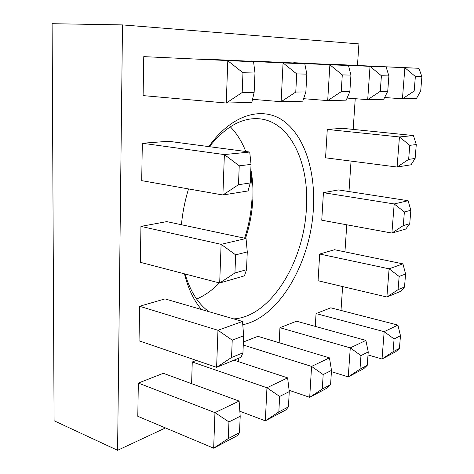 <?xml version="1.0" encoding="UTF-8"?>
<svg xmlns="http://www.w3.org/2000/svg" width="474" height="474" viewBox="0 0 474 474"><rect width="100%" height="100%" fill="white"/><g stroke="black" fill="none" stroke-linecap="round" stroke-linejoin="round"><path stroke-width="0.71" d="M289.116 390.309L309.7 397.313L322.261 389.041L330.568 384.669L327.498 387.886L309.7 397.313L311.578 366.408L323.185 374.573L322.261 389.041M330.568 384.669L331.504 370.395L329.454 357.852L257.874 336.333L243.399 341.991M399.428 348.384L395.749 351.732L382.026 359.002L393.041 351.749L399.428 348.384L400.477 335.74L397.929 325.087L330.799 307.816L316.057 313.581L315.275 326.396M368.008 354.961L382.026 359.002L384.171 331.67L397.929 325.087M316.057 313.581L384.171 331.67L394.078 338.951L393.041 351.749M400.477 335.74L394.078 338.951M208.809 146.608C232.088 113.736 263.058 105.82 283.926 121.22C304.901 136.713 315.53 171.624 313.403 208.406C310.814 261.654 279.802 317.136 242.771 324.743M201.515 309.522C193.86 300.605 188.178 288.707 184.469 273.83M181.423 224.735C182.579 212.548 184.949 200.609 188.534 188.925M233.723 318.901C270.873 316.768 304.047 261.541 306.405 208.258C309.421 163.566 290.669 121.806 259.58 118.814C242.327 117.244 225.588 126.534 209.372 146.679M185.073 273.99C190.305 291.498 198.262 304.065 208.945 311.685M250.242 182.964L248.068 190.957L222.899 194.998L238.475 184.712L250.242 182.964L251.042 164.395L249.721 152.03L168.637 141.282L142.324 143.243L141.702 180.647L222.899 194.998L224.374 154.583L249.721 152.03M142.324 143.243L224.374 154.583L239.24 165.811L238.475 184.712M251.042 164.395L239.24 165.811M239.494 432.649L240.2 416.267L228.942 421.925L228.278 438.563L239.494 432.649L237.652 435.482L213.661 448.191L137.786 416.296L138.337 383.069L214.959 412.635L239.115 401.075L163.311 373.305L138.337 383.069M305.854 91.968L306.838 74.134L296.724 73.914L283.061 62.941L304.806 63.794L201.426 58.96L283.061 62.941L281.135 101.714L295.764 92.051L305.854 91.968L302.762 101.193L281.135 101.714L252.547 99.321M404.5 287.037L405.578 273.996L399.149 276.455L389.101 268.823L386.885 297.026L398.077 289.655L404.5 287.037L400.69 291.332L386.885 297.026L318.06 280.744L319.689 254.034L334.549 249.721L402.936 263.858L389.101 268.823L319.689 254.034M288.429 406.87L289.27 391.613L279.648 396.448L278.831 411.924L288.429 406.87L285.869 409.939L265.322 420.823L278.831 411.924M349.848 91.6L350.938 75.099L342.287 74.91L329.874 64.778L348.473 65.513L250.87 60.956L329.874 64.778L327.7 100.601L341.221 91.672L349.848 91.6L346.221 100.156L327.7 100.601L303.603 98.687M347.098 98.077L367.7 99.641L380.272 91.34L387.738 91.281L383.739 99.256L367.7 99.641L370.034 66.36L386.126 66.994L293.732 62.87M243.269 345.036L311.578 366.408L329.454 357.852M331.504 370.395L323.185 374.573M254.141 92.4L254.976 73.002L242.978 72.741L227.798 60.767L226.258 103.024L242.184 92.501L254.141 92.4L251.836 102.414L226.258 103.024L143.112 95.606L143.764 56.631L253.566 61.78L143.764 56.631M165.479 427.939L117.593 450.3L54.083 420.764L52.11 23.7L122.493 24.903L358.919 43.898L357.479 65.347M244.614 238.209C248.933 225.02 251.404 211.517 252.038 197.699L252.002 184.481L250.734 171.6M367.231 365.347L368.239 351.939L365.892 340.415L296.546 321.206L279.938 327.706L350.28 347.886L348.242 376.901L359.979 369.169L367.231 365.347L363.807 368.654L348.242 376.901L331.421 371.652M228.278 438.563L213.661 448.191L214.959 412.635L228.942 421.925M117.593 450.3L122.493 24.903M355.233 98.693L353.171 129.408M351.044 161.095L348.994 191.549M346.761 224.789L344.942 251.872M342.613 286.551L341.007 310.44M196.319 360.4L192.26 361.988L191.603 383.667M238.398 358.344L238.262 361.591M279.938 327.706L279.15 342.732M409.732 223.758L410.845 210.302L408.102 200.709L338.412 189.914L323.428 192.681L321.751 220.203L391.903 233.072L403.273 225.577L409.732 223.758L405.785 229.043L391.903 233.072L394.19 203.956L404.381 211.943L403.273 225.577M327.285 129.432L325.555 157.812L397.088 167.032L399.446 136.956L327.285 129.432L342.394 128.306L413.429 135.546L416.279 144.552L409.779 145.334L408.641 159.412L415.129 158.446L411.041 164.792L397.088 167.032L408.641 159.412M384.615 97.508L402.438 98.811L414.181 91.055L420.705 91.002L416.462 98.474L402.438 98.811L404.873 67.729L418.933 68.28L331.255 64.357M140.944 226.388L221.103 244.329L246.042 238.511L166.795 221.613L140.944 226.388L140.345 262.318L219.687 283.019L234.932 272.965L246.51 269.706L244.454 275.838L219.687 283.019L221.103 244.329L235.661 254.864L234.932 272.965M232.23 340.16L231.531 357.503L242.931 352.863L243.666 335.793L232.23 340.16L217.963 330.271L242.51 321.455L165.023 298.898L139.611 306.269L139.042 340.806L216.612 367.338L217.963 330.271L139.611 306.269M250.829 169.319C252.624 178.817 253.3 188.664 252.855 198.867C252.233 212.37 249.78 225.541 245.491 238.398M219.379 282.937C212.37 290.153 204.786 295.527 196.627 299.058M230.293 126.795C236.799 133.425 241.965 141.661 245.781 151.508M342.287 74.91L341.221 91.672M239.844 411.254L265.322 420.823L266.957 387.756L192.26 361.988M279.648 396.448L266.957 387.756L287.623 377.867L233.966 360.175M331.267 64.209L404.873 67.729L415.36 76.51L414.181 91.055M293.744 62.692L370.034 66.36L381.41 75.769L380.272 91.34M242.978 72.741L242.184 92.501M399.149 276.455L398.077 289.655M254.976 73.002L253.566 61.78M350.938 75.099L348.473 65.513M289.27 391.613L287.623 377.867M246.51 269.706L247.274 251.907L246.042 238.511M405.578 273.996L402.936 263.858M296.724 73.914L295.764 92.051M420.705 91.002L421.89 76.652L418.933 68.28M421.89 76.652L415.36 76.51M242.931 352.863L240.982 357.278L216.612 367.338L231.531 357.503M368.239 351.939L360.975 355.589L359.979 369.169M409.779 145.334L399.446 136.956L413.429 135.546M387.738 91.281L388.887 75.929L381.41 75.769M410.845 210.302L404.381 211.943M306.838 74.134L304.806 63.794M408.102 200.709L394.19 203.956L323.428 192.681M247.274 251.907L235.661 254.864M415.129 158.446L416.279 144.552M243.666 335.793L242.51 321.455M388.887 75.929L386.126 66.994M365.892 340.415L350.28 347.886L360.975 355.589M240.2 416.267L239.115 401.075"/></g></svg>
